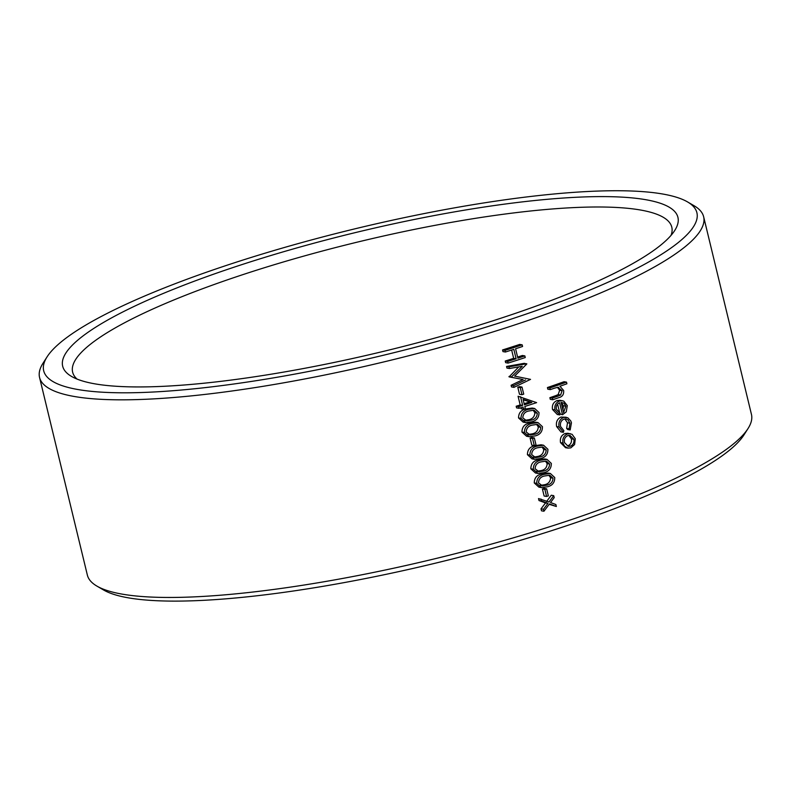 <?xml version="1.0" encoding="UTF-8"?>
<svg xmlns="http://www.w3.org/2000/svg" width="791" height="791" viewBox="0 0 791 791"><rect width="100%" height="100%" fill="white"/><g stroke="black" fill="none" stroke-linecap="round" stroke-linejoin="round"><path stroke-width="1.19" d="M687.547 201.923L694.122 205.759A341.623 65.871 166.4 0 1 703.644 216.774A341.623 65.871 166.4 0 1 387.086 361.131A341.623 65.871 166.4 0 1 39.55 377.436A341.623 65.871 166.4 0 1 42.981 363.287L47.074 356.86A336.027 64.793 -13.6 0 0 385.533 354.744A336.027 64.793 -13.6 0 0 687.547 201.923A336.027 64.793 -13.6 0 0 223.042 266.547A336.027 64.793 -13.6 0 0 47.074 356.86M39.55 377.436L87.356 575.067A341.623 65.871 -13.6 0 0 96.878 586.082A341.623 65.871 -13.6 0 0 434.892 558.762A341.623 65.871 -13.6 0 0 748.019 428.554A341.623 65.871 -13.6 0 0 751.45 414.405L703.644 216.774M541.351 487.563L538.898 487.137L534.261 482.945C534.33 477.942 536.862 474.926 541.855 473.908L547.926 473.067L550.378 473.493L554.748 477.546C554.778 482.599 552.306 485.684 547.323 486.811L541.351 487.563L536.713 483.37C536.773 478.357 539.304 475.351 544.307 474.333L550.378 473.493M534.518 459.294L532.056 458.879L527.429 454.687C527.488 449.674 530.019 446.668 535.013 445.649L541.084 444.799L543.546 445.224L547.906 449.288C547.936 454.331 545.464 457.425 540.49 458.553L534.518 459.294L529.881 455.102C529.94 450.099 532.472 447.083 537.465 446.065L543.546 445.224M530.108 438.085A341.623 65.871 -13.6 0 0 531.868 437.522L534.321 437.937A341.623 65.871 -13.6 0 1 532.561 438.511L530.108 438.085L531.809 445.155L534.271 445.57L532.561 438.511M525.629 422.552L523.167 422.137L518.54 417.945C518.599 412.932 521.131 409.926 526.124 408.898L532.195 408.057L534.657 408.482L539.017 412.536C539.047 417.589 536.575 420.683 531.601 421.811L525.629 422.552L520.992 418.36C521.051 413.357 523.583 410.341 528.576 409.323L534.657 408.482M508.989 376.506L511.451 376.931L522.258 366.282L509.414 368.517L506.952 368.092L506.556 366.441L524.295 363.326L526.806 363.979L514.605 376.111L530.534 379.373L513.962 387.353L511.51 386.928L511.115 385.266L523.078 379.532L509.078 376.882L518.758 366.905M568.007 448.121L565.555 447.706L560.522 442.634C559.82 438.293 561.313 435.258 565.001 433.537L567.869 433.27L572.111 434.328L575.294 438.748L574.592 444.542L570.825 447.854L568.007 448.121L564.606 446.282L562.984 443.049C562.272 438.708 563.765 435.673 567.463 433.962L570.331 433.686M559.771 414.929L557.309 414.514L552.504 409.451C551.841 405.17 553.354 402.204 557.022 400.562L559.959 400.295L563.815 401.146L567.285 405.615L566.267 411.844L562.51 414.741L559.603 402.738C556.973 403.914 555.895 406.05 556.38 409.155L560.097 413.228L559.771 414.929L554.956 409.876C554.283 405.595 555.796 402.629 559.484 400.988L562.421 400.711M562.51 414.741L559.959 413.94M559.761 413.11L557.576 404.092M550.289 389.627L547.827 389.202L547.431 387.55A341.623 65.871 -13.6 0 0 564.062 381.707L566.514 382.132L566.91 383.773A341.623 65.871 166.4 0 1 559.959 386.255L563.627 390.507C564.003 394.393 562.411 396.766 558.842 397.636A341.623 65.871 166.4 0 1 552.731 399.752L552.336 398.1A341.623 65.871 -13.6 0 0 557.962 396.153L560.621 395.016L562.104 390.724L557.873 387.264L554.62 388.124A341.623 65.871 166.4 0 1 550.289 389.627L549.883 387.976A341.623 65.871 -13.6 0 0 566.514 382.132M552.731 399.752L550.279 399.326L549.883 397.685A341.623 65.871 -13.6 0 0 555.509 395.727L558.169 394.59L559.652 390.299L557.428 387.323M567.513 422.79L569.965 423.215L567.918 419.794L565.99 418.904L563.934 419.101C561.037 420.535 559.919 423.007 560.582 426.507L563.854 430.65L563.39 432.311L560.928 431.896L556.637 426.567C555.786 422.097 557.23 418.933 560.948 417.075L567.76 417.737L570.805 420.99L571.448 422.819L570.163 429.948L567.711 429.523L566.623 428.415L567.513 422.79L564.893 418.983M560.948 417.075L566.218 417.243M517.601 357.057A341.623 65.871 -13.6 0 0 522.396 355.485L524.848 355.901L525.254 357.552A341.623 65.871 166.4 0 1 508.099 363.089L505.647 362.664L505.241 361.022A341.623 65.871 -13.6 0 0 513.656 358.333L511.648 350.037M508.099 363.089L507.703 361.438A341.623 65.871 -13.6 0 0 516.118 358.748L513.834 349.335A341.623 65.871 166.4 0 1 505.419 352.015L502.967 351.6L502.562 349.948A341.623 65.871 -13.6 0 0 519.717 344.411L522.169 344.836L522.574 346.478A341.623 65.871 166.4 0 1 515.594 348.762L517.868 358.185A341.623 65.871 -13.6 0 0 524.848 355.901M517.798 387.214A341.623 65.871 -13.6 0 0 519.558 386.641L522.011 387.066A341.623 65.871 -13.6 0 1 520.251 387.63L517.798 387.214L519.509 394.274L521.961 394.699L520.251 387.63M523.553 409.155L523.039 407.039A341.623 65.871 166.4 0 1 519.034 408.314L516.582 407.889L516.187 406.238A341.623 65.871 -13.6 0 0 520.181 404.972L518.075 396.251L536.624 402.629A341.623 65.871 166.4 0 1 524.809 406.475L525.323 408.591A341.623 65.871 166.4 0 1 523.553 409.155L521.101 408.739L520.854 407.731M529.041 436.681L526.588 436.266L521.951 432.074C522.02 427.071 524.552 424.055 529.545 423.037L535.616 422.196L538.068 422.612L542.438 426.675C542.468 431.728 539.996 434.813 535.023 435.94L529.041 436.681L524.413 432.489C524.473 427.486 526.994 424.47 531.997 423.452L538.068 422.612M537.929 473.423L535.477 473.008L530.84 468.816C530.909 463.813 533.441 460.797 538.434 459.779L544.505 458.938L546.957 459.353L551.327 463.417C551.357 468.47 548.885 471.555 543.911 472.682L537.929 473.423L533.302 469.241C533.361 464.228 535.883 461.212 540.886 460.194L546.957 459.353M542.408 488.957A341.623 65.871 -13.6 0 0 544.178 488.393L546.63 488.818A341.623 65.871 -13.6 0 1 544.87 489.382L542.408 488.957L544.119 496.026L546.571 496.451L544.87 489.382M543.941 511.233L541.489 510.818L541.014 508.86L545.503 502.947L538.997 500.535L538.523 498.567L549.013 501.969L553.73 495.66L554.204 497.618L550.526 502.542L555.875 504.529L556.35 506.497L549.488 503.936L543.941 511.233L543.466 509.275L547.955 503.363L541.449 500.95L540.975 498.992M546.551 501.553L551.278 495.235L553.73 495.66M556.35 506.497L549.191 504.322M748.019 428.554L743.926 434.981A336.027 64.793 166.4 0 1 435.93 563.054A336.027 64.793 166.4 0 1 103.453 589.918L96.878 586.082M231.595 268.011A316.509 61.026 166.4 0 1 551.09 198.976A316.509 61.026 166.4 0 1 674.753 230.448A316.509 61.026 166.4 0 1 384.653 351.085A316.509 61.026 166.4 0 1 71.487 376.397A316.509 61.026 166.4 0 1 231.595 268.011M671.045 235.362A308.223 59.434 -13.6 0 0 671.796 227.195A308.223 59.434 -13.6 0 0 237.132 276.534A308.223 59.434 -13.6 0 0 72.634 372.146A308.223 59.434 -13.6 0 0 77.034 379.077M547.431 387.55L549.883 387.976M549.883 397.685L552.336 398.1M555.509 395.727L557.962 396.153M558.169 394.59L560.621 395.016M559.652 390.299L562.104 390.724M558.723 387.323L557.873 387.264M552.504 409.451L554.956 409.876M557.022 400.562L559.484 400.988M563.914 403.143L561.106 402.392L563.568 412.586L565.852 406.208L563.914 403.143L561.452 402.718L563.4 405.793L565.852 406.208M562.974 410.134L563.4 405.793M566.623 428.415L569.075 428.831L569.965 423.215M556.637 426.567L559.099 426.982C558.248 422.513 559.682 419.349 563.41 417.5M563.39 432.311L559.099 426.982M570.163 429.948L569.075 428.831M560.522 442.634L562.984 443.049M565.001 433.537L567.463 433.962M570.41 446.213C573.198 444.928 574.345 442.604 573.851 439.252L570.034 435.406L567.849 435.614C565.051 436.899 563.924 439.213 564.458 442.535L568.245 446.411L570.41 446.213L567.958 445.788C570.736 444.502 571.883 442.189 571.399 438.837L573.851 439.252M571.399 438.837L568.769 435.386M502.562 349.948L505.024 350.373A341.623 65.871 -13.6 0 0 522.169 344.836M505.241 361.022L507.703 361.438M513.656 358.333L516.118 358.748M505.419 352.015L505.024 350.373M506.556 366.441L509.008 366.856L526.747 363.741M509.414 368.517L509.008 366.856M509.078 376.882L511.451 376.931M523.078 379.532L511.54 377.297M511.115 385.266L513.567 385.692L525.531 379.957M513.962 387.353L513.567 385.692M522.011 387.066L523.721 394.126A341.623 65.871 166.4 0 1 521.961 394.699M520.181 404.972L522.643 405.387L520.527 396.677M516.187 406.238L518.639 406.663A341.623 65.871 -13.6 0 0 522.643 405.387M519.034 408.314L518.639 406.663M531.849 402.421L523.088 399.346L524.413 404.824A341.623 65.871 -13.6 0 0 531.849 402.421L523.197 399.831M524.136 403.707A341.623 65.871 -13.6 0 0 529.397 401.996M526.124 408.898L528.576 409.323M518.54 417.945L520.992 418.36M531.206 420.159C535.042 419.398 537.069 417.065 537.297 413.169L534.044 410.213L528.981 410.974C525.115 411.636 523.049 413.93 522.782 417.856L526.707 420.852L531.206 420.159L528.754 419.734C532.58 418.973 534.617 416.649 534.845 412.744L537.297 413.169M525.975 420.763L525.362 420.614M534.845 412.744L533.292 410.47M524.255 420.426L528.754 419.734M529.545 423.037L531.997 423.452M521.951 432.074L524.413 432.489M534.627 434.289C538.453 433.527 540.49 431.194 540.718 427.298L537.465 424.352L532.402 425.103C528.536 425.766 526.47 428.06 526.203 431.985L530.128 434.981L534.627 434.289L532.175 433.864C536.001 433.112 538.038 430.779 538.266 426.883L540.718 427.298M529.387 434.902L528.784 434.753M538.266 426.883L536.713 424.609M527.676 434.556L532.175 433.864M534.321 437.937L536.031 445.007A341.623 65.871 166.4 0 1 534.271 445.57M535.013 445.649L537.465 446.065M527.429 454.687L529.881 455.102M540.095 456.901C543.931 456.14 545.958 453.807 546.185 449.911L542.933 446.955L537.87 447.716C534.004 448.378 531.938 450.672 531.671 454.598L535.596 457.594L540.095 456.901L537.643 456.476C541.469 455.715 543.506 453.391 543.733 449.486L546.185 449.911M534.864 457.514L534.251 457.356M543.733 449.486L542.181 447.212M533.144 457.168L537.643 456.476M538.434 459.779L540.886 460.194M530.84 468.816L533.302 469.241M543.516 471.031C547.342 470.269 549.379 467.946 549.607 464.04L546.354 461.094L541.291 461.845C537.425 462.517 535.359 464.811 535.092 468.727L539.017 471.723L543.516 471.031L541.064 470.605C544.89 469.854 546.927 467.521 547.154 463.625L549.607 464.04M538.275 471.644L537.672 471.495M547.154 463.625L545.602 461.351M536.565 471.307L541.064 470.605M541.855 473.908L544.307 474.333M534.261 482.945L536.713 483.37M546.937 485.16C550.763 484.399 552.8 482.075 553.028 478.179L549.765 475.223L544.712 475.974C540.846 476.647 538.78 478.941 538.513 482.856L542.438 485.852L546.937 485.16L544.475 484.745C548.311 483.983 550.338 481.65 550.576 477.754L553.028 478.179M541.697 485.773L541.084 485.625M550.576 477.754L549.023 475.48M539.986 485.437L544.475 484.745M546.63 488.818L548.341 495.878A341.623 65.871 166.4 0 1 546.571 496.451M541.014 508.86L543.466 509.275M545.503 502.947L547.955 503.363M538.997 500.535L541.449 500.95"/></g></svg>
